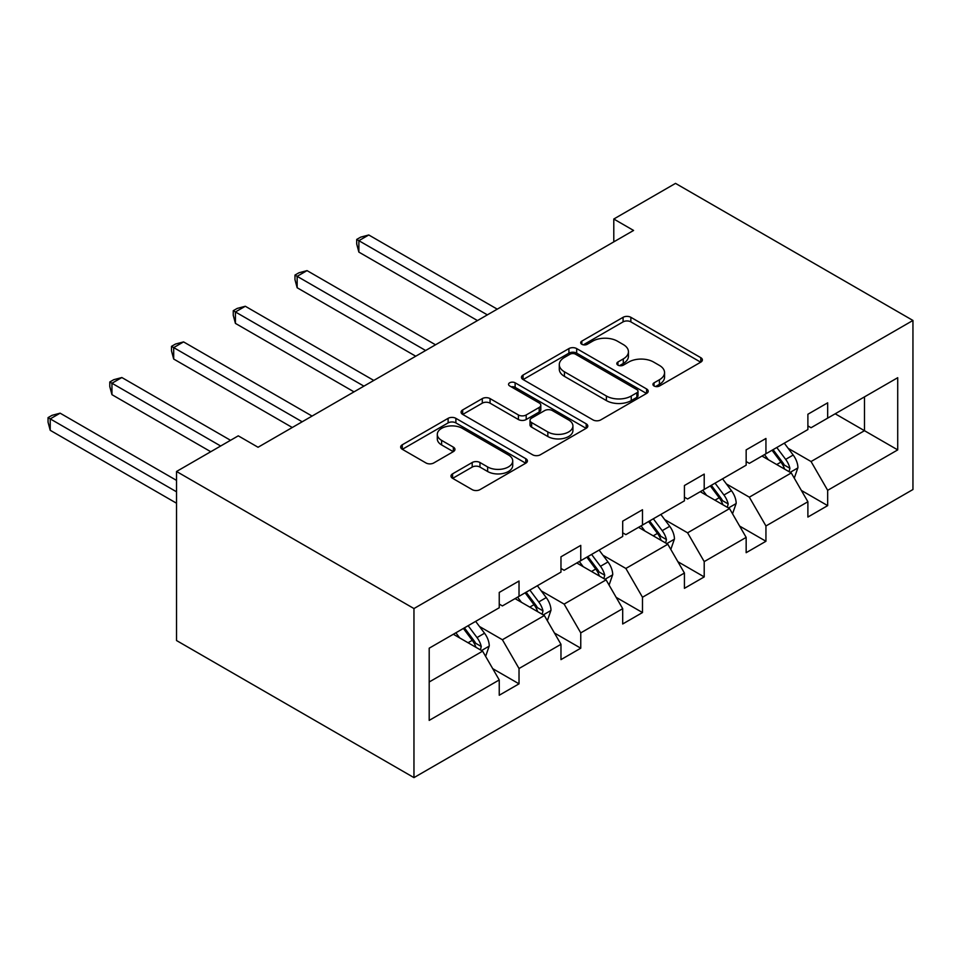 <?xml version="1.0" encoding="UTF-8"?>
<svg xmlns="http://www.w3.org/2000/svg" width="961" height="961" viewBox="0 0 961 961"><rect width="100%" height="100%" fill="white"/><g stroke="black" fill="none" stroke-linecap="round" stroke-linejoin="round"><path stroke-width="1.44" d="M654.069 385.986A3.844 2.222 0 0 0 659.51 385.986L700.773 362.153A5.49 3.171 0 0 0 702.383 359.919A5.49 3.171 0 0 0 700.773 357.672L630.86 317.31A5.49 3.171 0 0 0 623.088 317.31L581.825 341.131A3.844 2.222 0 0 0 580.696 342.705A3.844 2.222 0 0 0 581.825 344.278A3.844 2.222 0 0 0 587.267 344.278L592.601 341.191A17.574 10.151 0 0 1 617.467 341.191L623.293 344.555A17.574 10.151 0 0 1 628.434 351.726A17.574 10.151 0 0 1 623.293 358.909L617.947 361.985A3.844 2.222 0 0 0 616.818 363.558A3.844 2.222 0 0 0 617.947 365.132A3.844 2.222 0 0 0 623.389 365.132L628.722 362.045A17.574 10.151 0 0 1 653.588 362.045L659.414 365.408A17.574 10.151 0 0 1 664.556 372.58A17.574 10.151 0 0 1 659.414 379.763L654.069 382.838A3.844 2.222 0 0 0 652.939 384.412A3.844 2.222 0 0 0 654.069 385.986L654.069 382.838M452.583 473.833A5.49 3.171 0 0 0 450.973 476.079A5.49 3.171 0 0 0 452.583 478.314L472.199 489.642A5.49 3.171 0 0 0 479.959 489.642L525.799 463.178A5.49 3.171 0 0 0 527.409 460.944A5.49 3.171 0 0 0 525.799 458.697L455.886 418.335A5.49 3.171 0 0 0 448.114 418.335L402.275 444.787A5.49 3.171 0 0 0 400.677 447.033A5.49 3.171 0 0 0 402.275 449.28L425.975 462.962A5.49 3.171 0 0 0 433.747 462.962L453.352 451.634A5.49 3.171 0 0 0 454.961 449.388A5.49 3.171 0 0 0 453.352 447.141L441.604 440.366A14.691 8.481 0 0 1 437.303 434.36A14.691 8.481 0 0 1 446.372 426.528A14.691 8.481 0 0 1 462.385 428.366L508.417 454.937A14.691 8.481 0 0 1 512.718 460.944A14.691 8.481 0 0 1 503.648 468.776A14.691 8.481 0 0 1 487.635 466.938L479.959 462.505A5.49 3.171 0 0 0 472.199 462.505L452.583 473.833L452.583 478.314M912.95 320.457L675.523 183.383L613.791 219.024L633.575 230.448L258.053 447.261L238.268 435.838L176.536 471.479L413.963 608.553L912.95 320.457L912.95 489.521L413.963 777.617L413.963 608.553M592.997 419.897A5.49 3.171 0 0 0 600.757 419.897L646.597 393.433A5.49 3.171 0 0 0 648.207 391.199A5.49 3.171 0 0 0 646.597 388.953L576.684 348.591A5.49 3.171 0 0 0 568.912 348.591L523.072 375.054A5.49 3.171 0 0 0 521.463 377.289A5.49 3.171 0 0 0 523.072 379.535L592.997 419.897M511.216 386.815A3.844 2.222 0 0 1 515.12 387.355L515.12 382.79L586.198 423.825A5.49 3.171 0 0 1 587.808 426.071A5.49 3.171 0 0 1 586.198 428.306L540.358 454.769A5.49 3.171 0 0 1 532.598 454.769L462.673 414.407L462.673 409.927A5.49 3.171 0 0 0 461.076 412.161A5.49 3.171 0 0 0 462.673 414.407M462.673 409.927L482.29 398.599A5.49 3.171 0 0 1 490.062 398.599L518.411 414.972A5.49 3.171 0 0 0 526.184 414.972L539.193 407.452A5.49 3.171 0 0 0 540.803 405.218A5.49 3.171 0 0 0 539.193 402.971L509.678 385.926A3.844 2.222 0 0 1 508.549 384.352A3.844 2.222 0 0 1 510.928 382.31A3.844 2.222 0 0 1 515.12 382.79M429.195 648.194L499.24 607.748L499.24 592.444L519.024 581.021L519.024 596.325L560.972 572.107L560.972 556.803L580.756 545.38L580.756 560.683L622.692 536.466L622.692 521.162L642.489 509.738L642.489 525.054L684.424 500.837L684.424 485.521L704.209 474.097L704.209 489.413L746.156 465.196L746.156 449.88L765.941 438.468L765.941 453.772L807.889 429.555L807.889 414.251L827.673 402.827L827.673 418.131L897.718 377.697L897.718 449.892L827.673 490.326L827.673 505.63L807.889 517.054L807.889 501.75L765.941 525.967L765.941 541.271L746.156 552.695L746.156 537.391L704.209 561.608L704.209 576.912L684.424 588.336L684.424 573.032L642.489 597.249L642.489 612.553L622.692 623.977L622.692 608.661L580.756 632.879L580.756 648.194L560.972 659.618L560.972 644.302L519.024 668.52L519.024 683.836L499.24 695.247L499.24 679.944L429.195 720.39L429.195 648.194M515.06 598.619L544.346 615.52L502.399 639.738L479.503 626.512M502.399 639.738L519.024 668.52M544.346 615.52L560.972 644.302M499.24 604.097L502.399 605.923L519.024 596.325M576.792 562.978L606.079 579.879L564.131 604.097L541.235 590.871M564.131 604.097L580.756 632.879M606.079 579.879L622.692 608.661M560.972 568.456L564.131 570.281L580.756 560.683M638.524 527.337L667.811 544.238L625.863 568.456L602.955 555.23M625.863 568.456L642.489 597.249M667.811 544.238L684.424 573.032M622.692 532.814L625.863 534.64L642.489 525.054M700.257 491.696L729.543 508.597L687.595 532.814L664.688 519.589M687.595 532.814L704.209 561.608M729.543 508.597L746.156 537.391M684.424 497.173L687.595 498.999L704.209 489.413M761.989 456.055L791.275 472.956L749.328 497.173L726.42 483.96M749.328 497.173L765.941 525.967M791.275 472.956L807.889 501.75M746.156 461.532L749.328 463.37L765.941 453.772M835.193 413.795L864.48 430.696L811.06 461.532L788.152 448.319M811.06 461.532L827.673 490.326M897.718 449.892L864.48 430.696L864.48 396.881L897.718 377.697M176.536 471.479L176.536 640.543L413.963 777.617M613.791 219.024L613.791 241.872M807.889 425.903L811.06 427.729L827.673 418.131M429.195 681.998L482.614 651.162L453.34 634.248M482.614 651.162L499.24 679.944M801.366 490.434L827.673 505.63M739.634 526.075L765.941 541.271M677.901 561.717L704.209 576.912M616.169 597.358L642.489 612.553M554.437 632.999L580.756 648.194M492.705 668.64L519.024 683.836M655.606 386.526L659.414 384.328A17.574 10.151 0 0 0 664.556 377.156L664.556 372.58M628.434 351.726L628.434 356.303A17.574 10.151 0 0 1 623.293 363.474L619.485 365.673M700.701 362.201L630.86 321.875A5.49 3.171 0 0 0 623.088 321.875L583.363 344.819M646.525 393.481L576.684 353.155A5.49 3.171 0 0 0 568.912 353.155L523.144 379.583M636.879 392.761A3.844 2.222 0 0 0 638.008 391.199A3.844 2.222 0 0 0 636.879 389.625L575.519 354.201A3.844 2.222 0 0 0 570.077 354.201L564.443 357.444A17.574 10.151 0 0 0 559.29 364.627A17.574 10.151 0 0 0 564.443 371.799L606.391 396.016A17.574 10.151 0 0 0 631.245 396.016L636.879 392.761L636.879 397.337A3.844 2.222 0 0 0 638.008 395.764L638.008 391.199M559.29 364.627L559.29 369.192A17.574 10.151 0 0 0 564.443 376.364L564.443 371.799M636.879 397.337L631.245 400.593A17.574 10.151 0 0 1 606.391 400.593L564.443 376.364M462.758 414.443L482.29 403.164L482.29 398.599M540.803 405.218L540.803 409.782A5.49 3.171 0 0 1 539.193 412.029L526.184 419.537A5.49 3.171 0 0 1 518.411 419.537L490.062 403.164A5.49 3.171 0 0 0 482.29 403.164M515.12 387.355L586.126 428.354M547.842 431.957A14.691 8.481 0 0 0 563.855 433.795A14.691 8.481 0 0 0 572.924 425.951A14.691 8.481 0 0 0 568.624 419.957L552.407 410.599A5.49 3.171 0 0 0 544.635 410.599L531.625 418.107A5.49 3.171 0 0 0 530.016 420.353A5.49 3.171 0 0 0 531.625 422.588L547.842 431.957L547.842 436.522A14.691 8.481 0 0 0 563.855 438.36A14.691 8.481 0 0 0 572.924 430.528L572.924 425.951M530.016 420.353L530.016 424.918A5.49 3.171 0 0 0 531.625 427.164L531.625 422.588M547.842 436.522L531.625 427.164M512.718 460.944L512.718 465.508A14.691 8.481 0 0 1 503.648 473.341A14.691 8.481 0 0 1 487.635 471.503L479.959 467.082A5.49 3.171 0 0 0 472.199 467.082L452.655 478.362M437.303 434.36L437.303 438.937A14.691 8.481 0 0 0 441.604 444.931L441.604 440.366M453.28 451.67L441.604 444.931M525.727 463.226L455.886 422.9A5.49 3.171 0 0 0 448.114 422.9L402.359 449.316M794.279 478.17L797.918 467.659A14.835 8.565 -120 0 0 793.185 455.034L784.296 443.177M768.368 459.742L764.512 454.601M497.257 309.154L368.772 234.977L358.873 240.682L358.873 252.106L477.473 320.578M789.077 471.695L789.906 468.295A14.835 8.565 -120 0 0 785.666 459.37L776.776 447.514M773.064 449.664L782.843 462.709A7.556 4.361 60 0 1 784.212 465.004L789.906 468.295M772.031 450.253L780.921 462.109A14.835 8.565 60 0 1 784.608 469.112M358.873 252.106L356.699 243.998L356.699 239.433L487.359 314.872M356.699 239.433L360.663 237.151L368.772 234.977M732.546 513.811L736.186 503.3A14.835 8.565 -120 0 0 731.453 490.675L722.564 478.818M706.635 495.383L702.779 490.23M435.525 344.795L307.039 270.618L297.153 276.324L297.153 287.747L415.741 356.219M727.345 507.336L728.174 503.936A14.835 8.565 -120 0 0 723.933 495.011L715.056 483.155M711.332 485.293L721.11 498.351A7.556 4.361 60 0 1 722.48 500.645L728.174 503.936M710.299 485.894L719.188 497.75A14.835 8.565 60 0 1 722.876 504.753M297.153 287.747L294.967 279.639L294.967 275.074L425.639 350.501M294.967 275.074L298.931 272.78L307.039 270.618M670.814 549.452L674.454 538.941A14.835 8.565 -120 0 0 669.721 526.316L660.844 514.447M644.903 531.013L641.047 525.871M373.793 380.436L245.307 306.259L235.421 311.965L235.421 323.389L354.008 391.86M665.625 542.977L666.453 539.577A14.835 8.565 -120 0 0 662.201 530.652L653.324 518.796M649.6 520.934L659.378 533.992A7.556 4.361 60 0 1 660.76 536.286L666.453 539.577M648.567 521.535L657.456 533.391A14.835 8.565 60 0 1 661.156 540.394M235.421 323.389L233.247 315.28L233.247 310.703L363.907 386.142M233.247 310.703L237.199 308.421L245.307 306.259M609.082 585.093L612.722 574.582A14.835 8.565 -120 0 0 607.989 561.957L599.111 550.088M583.171 566.654L579.327 561.512M312.061 416.077L183.575 341.9L173.689 347.606L173.689 359.03L292.276 427.501M603.892 578.618L604.721 575.207A14.835 8.565 -120 0 0 600.469 566.293L591.592 554.437M587.88 556.575L597.646 569.633A7.556 4.361 60 0 1 599.027 571.927L604.721 575.207M586.847 557.176L595.724 569.032A14.835 8.565 60 0 1 599.424 576.035M173.689 359.03L171.514 350.921L171.514 346.344L302.174 421.783M171.514 346.344L175.467 344.062L183.575 341.9M547.35 620.734L550.989 610.223A14.835 8.565 -120 0 0 546.256 597.586L537.379 585.73M521.439 602.295L517.595 597.153M230.544 440.294L121.855 377.529L111.956 383.247L111.956 394.671L210.759 451.718M542.16 614.259L542.989 610.848A14.835 8.565 -120 0 0 538.749 601.934L529.859 590.078M526.147 592.216L535.926 605.274A7.556 4.361 60 0 1 537.295 607.568L542.989 610.848M525.114 592.817L533.992 604.673A14.835 8.565 60 0 1 537.692 611.676M111.956 394.671L109.782 386.562L109.782 381.985L220.658 446M109.782 381.985L113.734 379.703L121.855 377.529M485.629 656.375L489.257 645.864A14.835 8.565 -120 0 0 484.536 633.227L475.647 621.371M459.718 637.936L455.862 632.794M176.536 480.392L60.123 413.17L50.224 418.888L50.224 430.312L176.536 503.228M480.428 649.9L481.257 646.489A14.835 8.565 -120 0 0 477.016 637.575L468.127 625.707M464.415 627.857L474.193 640.915A7.556 4.361 60 0 1 475.563 643.209L481.257 646.489M463.382 628.458L472.259 640.314A14.835 8.565 60 0 1 475.959 647.318M50.224 430.312L48.05 422.203L48.05 417.627L176.536 491.804M48.05 417.627L52.002 415.344L60.123 413.17M659.414 384.328L659.414 379.763M617.947 365.132L617.947 361.985M623.293 363.474L623.293 358.909M581.825 344.278L581.825 341.131M623.088 321.875L623.088 317.31M630.86 321.875L630.86 317.31M700.773 362.153L700.773 357.672M523.072 379.535L523.072 375.054M568.912 353.155L568.912 348.591M576.684 353.155L576.684 348.591M646.597 393.433L646.597 388.953M606.391 400.593L606.391 396.016M631.245 400.593L631.245 396.016M490.062 403.164L490.062 398.599M518.411 419.537L518.411 414.972M526.184 419.537L526.184 414.972M539.193 412.029L539.193 407.452M586.198 428.306L586.198 423.825M472.199 467.082L472.199 462.505M479.959 467.082L479.959 462.505M487.635 471.503L487.635 466.938M453.352 451.634L453.352 447.141M402.275 449.28L402.275 444.787M448.114 422.9L448.114 418.335M455.886 422.9L455.886 418.335M525.799 463.178L525.799 458.697M790.206 472.344L797.822 467.947M785.666 459.37L793.185 455.034M776.704 464.547L780.921 462.109M728.474 507.985L736.09 503.588M723.933 495.011L731.453 490.675M714.972 500.188L719.188 497.75M666.742 543.626L674.358 539.229M662.201 530.652L669.721 526.316M653.24 535.83L657.456 533.391M605.01 579.267L612.625 574.87M600.469 566.293L607.989 561.957M591.508 571.471L595.724 569.032M543.277 614.908L550.893 610.511M538.749 601.934L546.256 597.586M529.775 607.112L533.992 604.673M481.545 650.549L489.161 646.14M477.016 637.575L484.536 633.227M468.043 642.753L472.259 640.314"/></g></svg>
